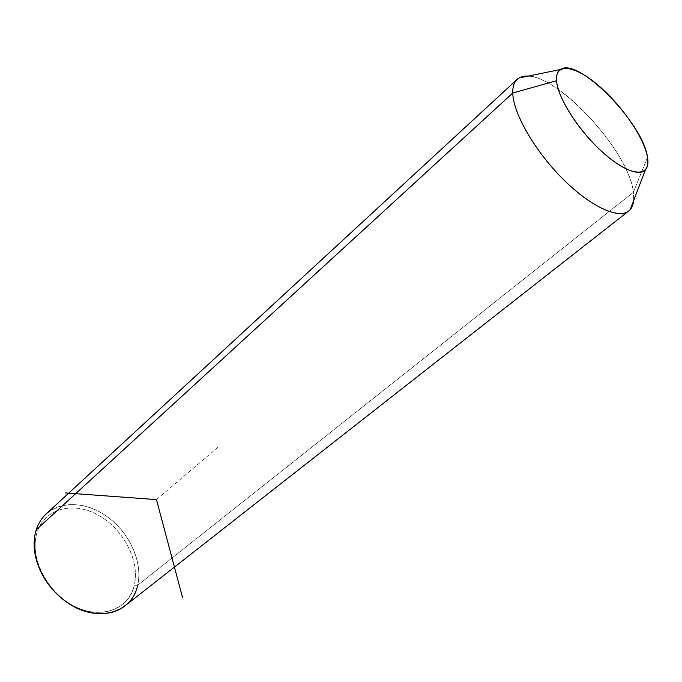 <?xml version="1.0" encoding="UTF-8"?>
<svg xmlns="http://www.w3.org/2000/svg" width="682" height="682" viewBox="0 0 682 682"><rect width="100%" height="100%" fill="white"/><g stroke="black" fill="none" stroke-linecap="round" stroke-linejoin="round"><path stroke-width="0.51" stroke-dasharray="3.41 2.56" d="M647.508 157.346L633.382 192.273L633.697 200.491L633.382 192.273L647.508 157.346M519.045 77.978C544.006 60.903 628.821 146.843 633.382 192.273L137.645 585.275C135.513 594.048 131.115 601.055 124.439 606.289M46.316 513.81C61.926 499.599 89.342 502.336 110.075 518.857C130.876 535.293 142.828 563.468 137.645 585.275L633.382 192.273C629.051 152.129 560.416 76.248 527.8 76.188M137.645 585.275L134.252 585.233C140.117 561.124 123.664 529.334 98.711 515.387C73.861 501.108 44.842 507.988 37.143 532.165C29.053 556.12 46.299 591.703 73.486 605.761C100.561 620.185 128.779 609.52 134.252 585.233L137.645 585.275C143.697 560.101 126.528 526.981 100.51 512.404C74.619 497.493 44.313 504.561 36.248 529.795L37.143 532.165C44.842 507.988 73.861 501.108 98.711 515.387C123.664 529.334 140.117 561.124 134.252 585.233C128.813 612.427 94.107 621.873 65.77 601.004C55.276 593.442 47.194 583.86 41.5 572.283C34.859 557.893 33.409 544.517 37.143 532.165L36.248 529.795M156.459 499.599L218.896 446.48M40.784 571.729L41.5 572.283M66.18 601.78L65.77 601.004"/><path stroke-width="1.02" d="M628.557 211.13L124.439 606.289C108.694 618.565 81.26 615.232 60.528 597.364C39.735 579.589 29.497 550.297 36.248 529.795L512.762 93.016C513.196 113.067 534.287 150.091 561.883 177.976C589.461 205.964 617.943 219.442 628.557 211.13C631.532 208.854 633.246 205.308 633.697 200.491L630.228 209.587C621.234 220.303 592.777 208.479 564.202 180.295C535.6 152.239 513.179 113.638 512.762 93.016L556.546 80.732C557.637 96.196 574.892 124.942 596.247 146.204C617.594 167.559 638.744 177.329 645.36 169.912C647.712 167.286 648.429 163.1 647.508 157.346C643.569 123.544 577.79 56.461 560.527 69.487C557.475 71.405 556.154 75.156 556.546 80.732L512.762 93.016C512.591 85.574 514.688 80.553 519.045 77.978L560.527 69.487M556.546 80.732C555.054 62.164 575.267 65.506 598.643 85.659C622.01 105.565 644.388 138.156 647.508 157.346C650.978 176.817 632.794 177.499 607.423 156.417C582.078 135.607 557.663 98.975 556.546 80.732M36.248 529.795C38.345 523.375 41.704 518.047 46.316 513.81L517.212 79.317C514.083 82.164 512.6 86.733 512.762 93.016L36.248 529.795C32.327 542.693 33.844 556.674 40.784 571.729C46.743 583.843 55.199 593.86 66.18 601.78C95.838 623.612 132.052 613.664 137.645 585.275M527.8 76.188C523.35 75.958 519.82 77.006 517.212 79.317M182.563 597.594L156.459 499.599L65.566 492.95M645.36 169.912L630.228 209.587"/></g></svg>

